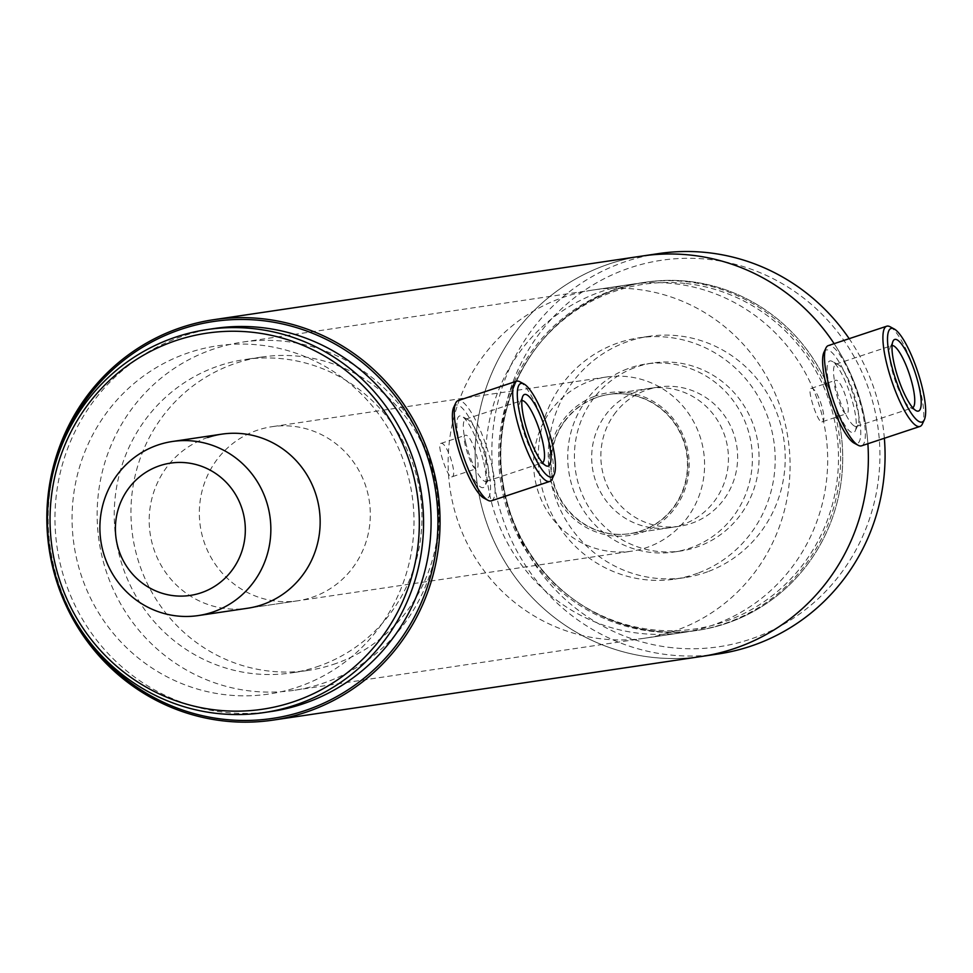<?xml version="1.0" encoding="UTF-8"?>
<svg xmlns="http://www.w3.org/2000/svg" width="973" height="973" viewBox="0 0 973 973"><rect width="100%" height="100%" fill="white"/><g stroke="black" fill="none" stroke-linecap="round" stroke-linejoin="round"><path stroke-width="0.73" stroke-dasharray="4.87 3.65" d="M821.893 421.893C828.51 421.832 817.089 386.269 811.141 388.397C806.313 387.862 817.709 423.413 821.893 421.893L846.352 413.78C842.059 415.374 830.638 379.774 835.6 380.285C841.426 378.193 852.835 413.756 846.352 413.78M451.679 476.904C458.283 476.843 446.875 441.28 440.927 443.408C436.086 442.873 447.483 478.424 451.679 476.904L476.125 468.779C471.844 470.385 460.411 434.785 465.374 435.296C471.212 433.204 482.62 468.767 476.125 468.779M440.927 443.408L465.374 435.296M811.141 388.397L835.6 380.285M867.88 443.737A202.396 196.485 -98.5 0 0 834.141 343.664A202.396 196.485 -98.5 0 1 867.88 443.737M642.01 256.057A202.396 196.485 -98.5 0 0 609.937 263.707A202.396 196.485 -98.5 0 0 480.589 501.825A202.396 196.485 -98.5 0 0 701.497 656.459A202.396 196.485 -98.5 0 1 653.503 657.493A202.396 196.485 -98.5 0 1 475.225 460.472A202.396 196.485 -98.5 0 1 642.01 256.057M189.273 352.518A176.004 170.859 -98.5 0 0 76.806 559.584A176.004 170.859 -98.5 0 0 268.901 694.041A176.004 170.859 -98.5 0 0 296.789 687.4A176.004 170.859 -98.5 0 0 409.268 480.334A176.004 170.859 -98.5 0 0 217.161 345.865A176.004 170.859 -98.5 0 0 189.273 352.518A176.004 170.859 -98.5 0 0 76.806 559.584A176.004 170.859 -98.5 0 0 268.901 694.041A176.004 170.859 -98.5 0 0 296.789 687.4A176.004 170.859 -98.5 0 0 409.268 480.334A176.004 170.859 -98.5 0 0 217.161 345.865A176.004 170.859 -98.5 0 0 189.273 352.518M618.001 288.823A176.004 170.859 -98.5 0 0 505.522 495.889A176.004 170.859 -98.5 0 0 697.617 630.346A176.004 170.859 -98.5 0 0 725.517 623.693A176.004 170.859 -98.5 0 0 837.984 416.626A176.004 170.859 -98.5 0 0 645.89 282.17A176.004 170.859 -98.5 0 0 618.001 288.823M56.458 460.326A200.645 194.77 -98.5 0 0 81.854 631.258M552.469 408.405A87.996 85.429 -98.5 0 0 545.05 507.347A87.996 85.429 -98.5 0 0 632.036 551.119A87.996 85.429 -98.5 0 0 685.746 519.752A87.996 85.429 -98.5 0 0 693.165 420.822A87.996 85.429 -98.5 0 0 606.167 377.038A87.996 85.429 -98.5 0 0 552.469 408.405M615.933 412.09A70.397 68.341 -98.5 0 0 609.998 491.243A70.397 68.341 -98.5 0 0 679.592 526.259A70.397 68.341 -98.5 0 0 722.562 501.168A70.397 68.341 -98.5 0 0 728.497 422.027A70.397 68.341 -98.5 0 0 658.903 386.999A70.397 68.341 -98.5 0 0 615.933 412.09M565.799 419.545A70.397 68.341 -98.5 0 0 559.852 498.687A70.397 68.341 -98.5 0 0 629.446 533.715A70.397 68.341 -98.5 0 0 672.416 508.624A70.397 68.341 -98.5 0 0 678.351 429.47A70.397 68.341 -98.5 0 0 608.757 394.442A70.397 68.341 -98.5 0 0 565.799 419.545M483.107 459.888A37.716 8.927 71.6 0 0 462.005 416.395A37.716 8.927 71.6 0 0 459.803 443.712A37.716 8.927 71.6 0 0 473.437 478.4A37.716 8.927 71.6 0 0 485.041 485.843A37.716 8.927 71.6 0 0 483.107 459.888M465.872 443.262A32.79 7.76 -108.4 0 1 465.678 419.181A32.79 7.76 -108.4 0 1 467.782 419.521A32.79 7.76 -108.4 0 1 486.135 457.334A32.79 7.76 -108.4 0 1 487.814 479.884A32.79 7.76 -108.4 0 1 486.33 481.416A32.79 7.76 -108.4 0 1 465.872 443.262M521.856 400.572A32.79 7.76 71.6 0 0 521.504 400.645A32.79 7.76 71.6 0 0 520.02 402.177A32.79 7.76 71.6 0 0 521.698 424.739A32.79 7.76 71.6 0 0 540.051 462.552A32.79 7.76 71.6 0 0 542.156 462.893A32.79 7.76 71.6 0 0 542.496 462.747M453.71 407.334A49.282 11.664 -108.4 0 1 468.864 417.064A49.282 11.664 -108.4 0 1 486.682 462.37A49.282 11.664 -108.4 0 1 483.824 498.067M491.341 500.84A52.797 12.491 71.6 0 0 491.012 462.053A52.797 12.491 71.6 0 0 458.076 400.621M519.886 381.781A52.797 12.491 -108.4 0 1 549.441 442.654A52.797 12.491 -108.4 0 1 552.153 478.984M832.827 361.761A37.716 8.927 71.6 0 0 832.219 361.397A37.716 8.927 71.6 0 0 830.322 389.857A37.716 8.927 71.6 0 0 850.536 431.83A37.716 8.927 71.6 0 0 855.267 430.832A37.716 8.927 71.6 0 0 850.463 394.941A37.716 8.927 71.6 0 0 832.827 361.761M853.917 425.748A32.79 7.76 -108.4 0 1 837.4 393.056A32.79 7.76 -108.4 0 1 835.892 364.17A32.79 7.76 -108.4 0 1 837.996 364.51A32.79 7.76 -108.4 0 1 838.531 364.839A32.79 7.76 -108.4 0 1 853.868 393.676A32.79 7.76 -108.4 0 1 858.04 424.873A32.79 7.76 -108.4 0 1 856.556 426.405A32.79 7.76 -108.4 0 1 853.917 425.748M892.083 345.561A32.79 7.76 71.6 0 0 891.73 345.634A32.79 7.76 71.6 0 0 890.246 347.166A32.79 7.76 71.6 0 0 894.418 378.363A32.79 7.76 71.6 0 0 909.743 407.213A32.79 7.76 71.6 0 0 910.278 407.541A32.79 7.76 71.6 0 0 912.382 407.882A32.79 7.76 71.6 0 0 912.71 407.736M823.924 352.323A49.282 11.664 -108.4 0 1 830.115 351.022A49.282 11.664 -108.4 0 1 856.52 405.863A49.282 11.664 -108.4 0 1 854.039 443.056M861.555 445.829A52.797 12.491 71.6 0 0 859.135 399.307A52.797 12.491 71.6 0 0 832.535 346.68A52.797 12.491 71.6 0 0 828.291 345.61M890.113 326.77A52.797 12.491 -108.4 0 1 890.964 327.293A52.797 12.491 -108.4 0 1 915.654 373.741A52.797 12.491 -108.4 0 1 922.368 423.973M333.204 664.45A158.404 153.77 -98.5 0 0 434.432 478.084A158.404 153.77 -98.5 0 0 261.542 357.067A158.404 153.77 -98.5 0 0 236.439 363.051A158.404 153.77 -98.5 0 0 135.211 549.417A158.404 153.77 -98.5 0 0 308.1 670.433A158.404 153.77 -98.5 0 0 333.204 664.45M316.493 666.931A158.404 153.77 -98.5 0 0 417.709 480.565A158.404 153.77 -98.5 0 0 244.819 359.548A158.404 153.77 -98.5 0 0 219.728 365.532A158.404 153.77 -98.5 0 0 118.499 551.898A158.404 153.77 -98.5 0 0 291.389 672.915A158.404 153.77 -98.5 0 0 316.493 666.931M321.868 683.666A176.004 170.859 -98.5 0 0 434.335 476.6A176.004 170.859 -98.5 0 0 242.241 342.143A176.004 170.859 -98.5 0 0 214.352 348.796A176.004 170.859 -98.5 0 0 101.873 555.863A176.004 170.859 -98.5 0 0 293.968 690.319A176.004 170.859 -98.5 0 0 321.868 683.666M214.583 328.46A193.603 187.935 -98.5 0 0 183.897 335.77A193.603 187.935 -98.5 0 0 60.18 563.549A193.603 187.935 -98.5 0 0 271.491 711.458M207.796 437.485A87.996 85.429 -98.5 0 0 151.557 541.012A87.996 85.429 -98.5 0 0 247.604 608.247L632.036 551.119M257.942 430.03A87.996 85.429 -98.5 0 0 201.703 533.557A87.996 85.429 -98.5 0 0 297.75 600.791A87.996 85.429 -98.5 0 0 311.701 597.471A87.996 85.429 -98.5 0 0 367.94 493.931A87.996 85.429 -98.5 0 0 271.881 426.709A87.996 85.429 -98.5 0 0 257.942 430.03M594.26 396.425A72.16 70.056 -98.5 0 0 553.564 489.054A72.16 70.056 -98.5 0 0 643.944 531.732A72.16 70.056 -98.5 0 0 684.651 439.103A72.16 70.056 -98.5 0 0 594.26 396.425M595.281 398.018A70.397 68.341 -98.5 0 0 553.382 481.319A70.397 68.341 -98.5 0 0 629.872 533.654A70.397 68.341 -98.5 0 0 643.761 530.017A70.397 68.341 -98.5 0 0 685.661 446.716A70.397 68.341 -98.5 0 0 609.171 394.381A70.397 68.341 -98.5 0 0 595.281 398.018M635.819 391.997A70.397 68.341 -98.5 0 0 593.919 475.298A70.397 68.341 -98.5 0 0 670.397 527.634A70.397 68.341 -98.5 0 0 684.287 523.997A70.397 68.341 -98.5 0 0 726.199 440.696A70.397 68.341 -98.5 0 0 649.709 388.361A70.397 68.341 -98.5 0 0 635.819 391.997M627.33 368.889A95.038 92.265 -98.5 0 0 570.762 481.355A95.038 92.265 -98.5 0 0 674.021 552.007A95.038 92.265 -98.5 0 0 692.776 547.094A95.038 92.265 -98.5 0 0 749.344 434.639A95.038 92.265 -98.5 0 0 646.084 363.987A95.038 92.265 -98.5 0 0 627.33 368.889M634.019 367.903A95.038 92.265 -98.5 0 0 577.451 480.358A95.038 92.265 -98.5 0 0 680.711 551.01A95.038 92.265 -98.5 0 0 699.465 546.108A95.038 92.265 -98.5 0 0 756.033 433.642A95.038 92.265 -98.5 0 0 652.774 362.99A95.038 92.265 -98.5 0 0 634.019 367.903M708.733 571.346A121.966 118.402 -98.5 0 0 781.331 427.025A121.966 118.402 -98.5 0 0 648.821 336.354A121.966 118.402 -98.5 0 0 624.751 342.654A121.966 118.402 -98.5 0 0 552.153 486.974A121.966 118.402 -98.5 0 0 684.664 577.646A121.966 118.402 -98.5 0 0 708.733 571.346M698.699 572.842A121.966 118.402 -98.5 0 0 771.297 428.521A121.966 118.402 -98.5 0 0 638.787 337.85A121.966 118.402 -98.5 0 0 614.717 344.138A121.966 118.402 -98.5 0 0 542.131 488.47A121.966 118.402 -98.5 0 0 674.642 579.13A121.966 118.402 -98.5 0 0 698.699 572.842M717.308 623.498A176.004 170.859 -98.5 0 0 822.063 415.24A176.004 170.859 -98.5 0 0 630.845 284.408A176.004 170.859 -98.5 0 0 596.121 293.481A176.004 170.859 -98.5 0 0 491.365 501.74A176.004 170.859 -98.5 0 0 682.584 632.584A176.004 170.859 -98.5 0 0 717.308 623.498M679.701 629.081A176.004 170.859 -98.5 0 0 784.457 420.822A176.004 170.859 -98.5 0 0 593.238 289.99A176.004 170.859 -98.5 0 0 558.514 299.076A176.004 170.859 -98.5 0 0 453.759 507.334A176.004 170.859 -98.5 0 0 644.977 638.166A176.004 170.859 -98.5 0 0 679.701 629.081M684.956 283.398A174.24 169.144 -98.5 0 0 500.718 438.969A174.24 169.144 -98.5 0 0 653.54 629.859A174.24 169.144 -98.5 0 0 837.777 474.289A174.24 169.144 -98.5 0 0 684.956 283.398M653.795 631.55A176.004 170.859 81.5 0 1 498.772 460.229A176.004 170.859 81.5 0 1 643.798 282.474A176.004 170.859 81.5 0 1 685.539 281.586A176.004 170.859 81.5 0 1 840.563 452.907A176.004 170.859 81.5 0 1 695.537 630.65A176.004 170.859 81.5 0 1 653.795 631.55M672.525 647.75A195.354 189.65 81.5 0 1 501.192 433.727A195.354 189.65 81.5 0 1 707.76 259.292A195.354 189.65 81.5 0 1 879.093 473.316A195.354 189.65 81.5 0 1 672.525 647.75M658.721 253.576A202.396 196.485 -98.5 0 0 491.937 457.991A202.396 196.485 -98.5 0 0 670.227 654.999A202.396 196.485 -98.5 0 0 718.22 653.978M687.619 281.27A176.004 170.859 -98.5 0 0 645.89 282.17A176.004 170.859 -98.5 0 0 500.864 459.925A176.004 170.859 -98.5 0 0 655.887 631.246A176.004 170.859 -98.5 0 0 697.617 630.346A176.004 170.859 -98.5 0 0 842.642 452.591A176.004 170.859 -98.5 0 0 687.619 281.27M884.36 438.264A202.396 196.485 -98.5 0 0 849.174 338.677M695.537 630.65L293.968 690.319M643.798 282.474L242.241 342.143M679.592 526.259L629.446 533.715M658.903 386.999L608.757 394.442M606.167 377.038L271.881 426.709M467.782 419.521L462.005 416.395M520.02 402.177L522.793 396.23M465.678 419.181L521.504 400.645M486.33 481.416L542.156 462.893M540.051 462.552L545.841 465.666M487.814 479.884L485.041 485.843M837.996 364.51L832.219 361.397M890.246 347.166L893.007 341.219M835.892 364.17L891.73 345.634M856.556 426.405L912.382 407.882M910.278 407.541L916.055 410.655M858.04 424.873L855.267 430.832M261.542 357.067L244.819 359.548M297.75 600.791L247.604 608.247M308.1 670.433L291.389 672.915M670.397 527.634L629.872 533.654M680.711 551.01L674.021 552.007M648.821 336.354L638.787 337.85M630.845 284.408L593.238 289.99M682.584 632.584L644.977 638.166M684.664 577.646L674.642 579.13M652.774 362.99L646.084 363.987M649.709 388.361L609.171 394.381"/><path stroke-width="1.46" d="M81.854 631.258A200.645 194.77 -98.5 0 0 304.318 710.837A200.645 194.77 -98.5 0 0 428.047 458.551A200.645 194.77 -98.5 0 0 181.744 329.081A200.645 194.77 -98.5 0 0 56.458 460.326M181.635 327.342A202.396 196.485 81.5 0 1 213.707 319.691A202.396 196.485 81.5 0 1 434.615 474.325A202.396 196.485 81.5 0 1 305.279 712.455A202.396 196.485 81.5 0 1 273.194 720.093A202.396 196.485 81.5 0 1 52.287 565.471A202.396 196.485 81.5 0 1 181.635 327.342M733.581 648.809A202.396 196.485 -98.5 0 0 867.88 443.737A202.396 196.485 -98.5 0 1 701.497 656.459A202.396 196.485 -98.5 0 0 733.581 648.809M849.174 338.677A202.396 196.485 -98.5 0 0 706.714 252.542A202.396 196.485 -98.5 0 0 658.721 253.576L642.01 256.057A202.396 196.485 -98.5 0 1 690.003 255.023A202.396 196.485 -98.5 0 1 834.141 343.664A202.396 196.485 -98.5 0 0 642.01 256.057L213.707 319.691M118.73 472.854A87.996 85.429 -98.5 0 0 111.311 571.783A87.996 85.429 -98.5 0 0 198.297 615.568A87.996 85.429 -98.5 0 0 252.007 584.201A87.996 85.429 -98.5 0 0 259.426 485.259A87.996 85.429 -98.5 0 0 172.44 441.487A87.996 85.429 -98.5 0 0 118.73 472.854M129.713 486.962A66.882 64.923 -98.5 0 0 139.662 581.015A66.882 64.923 -98.5 0 0 231.002 571.589A66.882 64.923 -98.5 0 0 221.053 477.536A66.882 64.923 -98.5 0 0 129.713 486.962M524.727 422.173A37.716 8.927 -108.4 0 1 522.793 396.23A37.716 8.927 -108.4 0 1 534.396 403.661A37.716 8.927 -108.4 0 1 548.03 438.349A37.716 8.927 -108.4 0 1 545.841 465.666A37.716 8.927 -108.4 0 1 524.727 422.173M542.496 462.747A32.79 7.76 71.6 0 0 541.961 438.799A32.79 7.76 71.6 0 0 521.856 400.572M487.947 500.292L483.824 498.067A49.282 11.664 -108.4 0 1 456.228 441.243A49.282 11.664 -108.4 0 1 453.71 407.334L455.68 403.09A52.797 12.491 71.6 0 0 458.392 439.407A52.797 12.491 71.6 0 0 487.947 500.292A52.797 12.491 71.6 0 0 491.341 500.84L549.757 481.453A52.797 12.491 -108.4 0 1 516.821 420.02A52.797 12.491 -108.4 0 1 516.505 381.221A52.797 12.491 -108.4 0 1 519.886 381.781L524.021 384.007A49.282 11.664 71.6 0 0 521.151 419.691A49.282 11.664 71.6 0 0 538.969 465.009A49.282 11.664 71.6 0 0 554.124 474.727A49.282 11.664 71.6 0 0 551.606 440.83A49.282 11.664 71.6 0 0 524.021 384.007M554.124 474.727L552.153 478.984A52.797 12.491 -108.4 0 1 549.757 481.453M516.505 381.221L458.076 400.621A52.797 12.491 71.6 0 0 455.68 403.09M915.447 410.278A37.716 8.927 -108.4 0 1 897.811 377.098A37.716 8.927 -108.4 0 1 893.007 341.219A37.716 8.927 -108.4 0 1 897.751 340.222A37.716 8.927 -108.4 0 1 917.965 382.194A37.716 8.927 -108.4 0 1 916.055 410.655A37.716 8.927 -108.4 0 1 915.447 410.278M912.71 407.736A32.79 7.76 71.6 0 0 910.667 378.266A32.79 7.76 71.6 0 0 894.357 346.303A32.79 7.76 71.6 0 0 892.083 345.561M858.174 445.281L854.039 443.056A49.282 11.664 -108.4 0 1 853.248 442.569A49.282 11.664 -108.4 0 1 830.2 399.21A49.282 11.664 -108.4 0 1 823.924 352.323L825.907 348.079A52.797 12.491 71.6 0 0 832.62 398.31A52.797 12.491 71.6 0 0 857.31 444.758A52.797 12.491 71.6 0 0 858.174 445.281A52.797 12.491 71.6 0 0 861.555 445.829L919.984 426.442A52.797 12.491 -108.4 0 1 915.739 425.371A52.797 12.491 -108.4 0 1 889.14 372.732A52.797 12.491 -108.4 0 1 886.719 326.21A52.797 12.491 -108.4 0 1 890.113 326.77L894.236 328.996A49.282 11.664 71.6 0 0 891.755 366.189A49.282 11.664 71.6 0 0 918.159 421.017A49.282 11.664 71.6 0 0 924.35 419.716A49.282 11.664 71.6 0 0 918.074 372.829A49.282 11.664 71.6 0 0 895.038 329.482A49.282 11.664 71.6 0 0 894.236 328.996M924.35 419.716L922.368 423.973A52.797 12.491 -108.4 0 1 919.984 426.442M886.719 326.21L828.291 345.61A52.797 12.491 71.6 0 0 825.907 348.079M263.963 712.577L271.491 711.458A193.603 187.935 -98.5 0 0 302.165 704.136A193.603 187.935 -98.5 0 0 425.894 476.369A193.603 187.935 -98.5 0 0 214.583 328.46L207.054 329.579A193.603 187.935 -98.5 0 0 176.381 336.889A193.603 187.935 -98.5 0 0 52.651 564.668A193.603 187.935 -98.5 0 0 263.963 712.577A193.603 187.935 -98.5 0 0 294.649 705.255A193.603 187.935 -98.5 0 0 418.366 477.488A193.603 187.935 -98.5 0 0 207.054 329.579M292.739 702.032A190.076 184.517 -98.5 0 0 409.961 463.026A190.076 184.517 -98.5 0 0 176.612 340.368A190.076 184.517 -98.5 0 0 59.402 579.373A190.076 184.517 -98.5 0 0 292.739 702.032M198.297 615.568L247.604 608.247A87.996 85.429 -98.5 0 0 261.555 604.914A87.996 85.429 -98.5 0 0 317.794 501.387A87.996 85.429 -98.5 0 0 221.747 434.153A87.996 85.429 -98.5 0 0 207.796 437.485M273.194 720.093L718.22 653.978A202.396 196.485 -98.5 0 0 884.36 438.264M221.747 434.153L172.44 441.487"/></g></svg>
